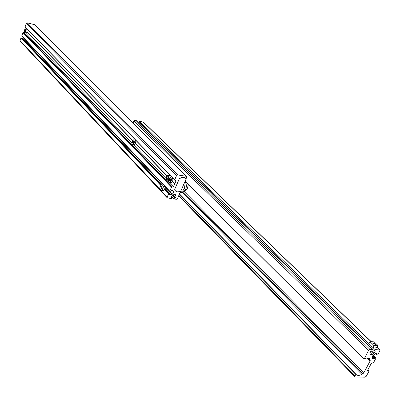 <?xml version="1.0" encoding="UTF-8"?>
<svg xmlns="http://www.w3.org/2000/svg" width="400" height="400" viewBox="0 0 400 400"><rect width="100%" height="100%" fill="white"/><g stroke="black" fill="none" stroke-linecap="round" stroke-linejoin="round"><path stroke-width="0.6" d="M164.915 188.255L171.235 194.91L172.195 194.3L173.295 193.04L173.37 191.62L172.94 190.69L171.345 190.365L170.725 191.31L169.745 191.16L171.5 187.14L172.49 187.065L173.64 186.335L174.83 183.805L172.585 181.49M27 31.75L132.47 140.375M27.04 31.645L132.555 140.28M27.05 31.615L132.58 140.255M186.06 178.655L184.96 177.75L183.58 177.365L182.005 177.48L179.875 178.31L179.24 178.955L174.855 188.99L174.8 189.915L175.485 190.995L176.61 191.745L178.415 192.02L180.51 191.54L177.48 198.565L176.34 199.285L174.015 198.95L174.475 197.905L175.46 197.825L176.09 196.385L175.535 194.75L173.3 194.75L171.975 195.78L171.34 197.225L172.145 197.565L171.495 196.88M135.555 143.37L167.05 175.795M135.57 143.33L167.075 175.765M135.505 143.495L166.96 175.89M172.6 181.455L174.83 183.805M174.815 180.165L175.865 181.24L174.79 183.705M26.13 28.025L25.805 28.925M172.525 181.62L174.715 183.875M186.065 178.66L186.815 177.305L186.415 176.33L177.66 174.915L176.5 175.645L174.645 179.91L175.78 180.43L175.865 181.24M186.73 176.49L34.86 24.775L27.195 22.825L26.285 23.35L176.5 175.645M171.67 196.475L174.015 198.95M172.18 195.485L174.475 197.905M167.25 197.85L20.16 41.235L20.045 40.575L167.175 197.07L167.25 197.85L171.685 198.615L172.145 197.565M167.175 197.07L168.645 193.695L169.62 193.84L169.395 194.84L171.235 194.91M20.045 40.575L21.03 37.855L160.815 185.43M164.47 189.29L168.645 193.695M21.03 37.855L21.85 38.05L161.075 184.83M164.755 188.71L170.74 195.035M24.275 38.45L22.88 39.135M24.46 32.38L22.94 32.58L21.77 35.82L163.63 184.74M165.005 186.18L169.745 191.16M26.285 23.35L25.075 26.945L174.625 180.03M184.905 177.72L186.18 178.84L185.27 177.925M186.18 178.84L180.745 191.21L179.895 191.46L175.285 190.765M179.39 178.705L181.58 177.595M185.01 177.825L182.4 177.405M174.735 189.475L175.28 190.76M180.17 192.435L181.29 192.57C183.165 192.47 184.725 191.1 185.965 188.465L187.055 183.12M180.225 192.305C181.925 191.97 183.325 190.615 184.43 188.23L185.435 181.515M169.485 175.61L170.595 177.76M168.025 176.745L168.28 177.745L167.84 178.77L167.14 178.79L166.885 177.785L167.33 176.765L168.025 176.745M168.04 176.8L167.38 176.82L166.96 177.79L167.2 178.745L167.855 178.73M168.075 176.93L167.33 176.765M168.125 178.11L166.885 177.785M168.09 177.97L168.245 177.605M171.76 177.945L171.84 177.96C172.895 178.515 173.135 179.71 172.565 181.54L171.005 182.76L169.645 182.55M170.305 179.085L170.56 180.095L170.115 181.12L169.415 181.14L169.155 180.13L169.6 179.105L170.305 179.085M170.315 179.14L169.65 179.16L169.23 180.14L169.475 181.095L170.135 181.08M170.35 179.27L169.6 179.105M170.4 180.47L169.155 180.13M170.36 180.315L170.52 179.945M134.9 140.105L135.79 141.315L135.535 143.415L134.09 144.625L132.76 144.385M133.425 141.12L133.645 142.05L133.24 143.025L132.61 143.08L132.39 142.15L132.795 141.175L133.425 141.12M133.435 141.175L132.845 141.225L132.455 142.155L132.67 143.04L133.255 142.99M133.475 141.335L132.795 141.175M133.52 142.345L132.39 142.15M26.75 29.155L27.025 31.685L25.93 32.82L24.73 32.535M24.73 31.505L24.9 29.97L25.33 29.845L25.465 30.55L25.16 31.38L24.73 31.505L25.17 31.36M25.315 30.96L24.65 30.8L24.775 31.47M25.38 30.115L24.935 30.01L24.595 30.8M25.34 29.895L24.9 29.97M162.195 187.88L161.445 188.475L161.09 186.715L161.84 186.115L162.195 187.88M163.345 190.815L161.855 190.595L163.68 186.375L165.17 186.605L164.725 188.78L163.345 190.815M165.17 186.605L164.51 185.49L162.915 184.235L161.43 184.005L159.615 188.21L161.855 190.595M161.43 184.005L163.68 186.375M364.935 377.195L366.31 376.22L368.97 371.24L367.795 370.835L367.815 369.94L371.025 363.925L372.405 362.95L373.515 362.73L376.065 357.95L375.01 357.91L374.18 359.065L372.475 358.915L372.07 357.49L372.425 356.265L373.6 354.86L375.575 353.65L377.115 353.74L376.625 354.88L377.68 354.925L379.84 350.875L379.86 349.95L375.085 349.63L374.41 350.905L375.25 351.2L373.85 353.48L372.68 354.3L370.225 354.625L369.8 352.76L370.73 351.005L371.85 350.795L372.525 349.52L369.955 349.405L368.555 350.39L364.205 358.93C366.545 357.77 368.335 357.73 369.575 358.8L370.275 360.03L370.075 361.09L363.74 372.985L361.865 374.395C359.42 375.665 357.55 375.74 356.255 374.61L355.81 374.455L355.005 375.975L354.985 376.86L355.335 376.995L364.935 377.195M133.09 122.905L133.86 121.02L134.915 120.37L369.955 349.405M134.915 120.37L137.11 120.795L372.525 349.52M371.31 341.715L143.4 122.11L139.295 121.22L138.89 122.21L374.41 350.905M139.295 121.22L369.02 343.755M373.035 347.645L375.085 349.63M375.385 353.675L376.625 354.88M372.77 355.72L375.01 357.91M373.235 355.185L376.065 357.95M372.985 343.565L372.63 342.885L375.08 343.67L375.44 344.355L372.985 343.565M374.315 348.015L370.275 345.78M368.94 343.59L369.965 341.645L373.845 345.39L372.81 347.335L370.545 346.07L368.94 343.59M372.81 347.335L374.62 348.045L377.075 347.53L378.105 345.59L374.225 341.86L369.965 341.645M378.105 345.59L373.845 345.39M172.305 190.51L173.37 191.62M25.235 32.655L131.785 142.99M133.21 144.465L166.22 178.65M167.77 180.26L168.485 180.995M170.045 182.615L173.64 186.335M27.195 22.825L177.66 174.915M34.585 24.625L186.415 176.33M172.535 195.235L175.175 198.005M172.82 195.055L175.46 197.825M174.19 194.395L176.09 196.385M174.635 194.365L176.115 195.915M175.185 194.5L175.775 195.115M23.27 39.065L161.255 184.405M24.03 38.625L162.565 184.18M165.15 186.9L172.195 194.3M22.94 32.58L171.5 187.14M23.165 32.45L171.785 186.955M23.76 32.59L172.49 187.065M25.045 26.775L174.645 179.91M181.675 192.55L185.245 191.145L187.435 188.24L188.355 184.415M168.65 178.87C169.04 175.585 168.33 174.85 166.52 176.67C166.125 179.945 166.835 180.68 168.65 178.87M166.92 176L168.125 175.39L168.75 175.835L169.145 177.06L168.98 178.565M168.625 179.36L167.28 180.18L166.41 179.24M170.935 181.225C171.325 177.925 170.61 177.185 168.785 179.01C168.395 182.3 169.11 183.035 170.935 181.225M169.18 178.35L170.4 177.73C171.45 178.285 171.69 179.48 171.12 181.31L169.56 182.535L168.675 181.585M133.97 143.08C134.345 139.99 133.71 139.335 132.07 141.12C131.69 144.21 132.325 144.86 133.97 143.08M132.57 140.32L133.57 139.865L134.03 140.165L134.395 142.27L134.14 143.165L132.695 144.375L131.98 143.61M24.4 30.025C24.07 32.52 24.49 32.955 25.665 31.325C25.99 28.825 25.57 28.39 24.4 30.025M25.035 29.05L25.555 28.865L25.8 31.395L24.71 32.53L24.345 32.14M178.87 195.385L355.005 375.975M179.43 194.12L355.81 374.455M179.505 193.945L356.025 374.34L179.505 193.945M182.525 192.415L361.865 374.395M183.53 192.11L362.945 373.795M184.38 191.71L363.74 372.985M366.99 358.04L370.075 361.09M368.355 358.13L370.275 360.03M185.16 181.15L364.09 358.82L185.16 181.15M133.86 121.02L368.555 350.39M370.245 351.92L372.68 354.3M371.06 350.76L373.85 353.48M371.94 350.625L374.32 352.95M374.97 350.925L375.25 351.2M143.11 121.965L371.11 341.705M377.1 347.48L379.54 349.825M376.835 353.7L377.11 353.97M372.35 358.65L372.72 359.01M372.125 357.05L374.18 359.065M372.265 356.605L374.525 358.82M367.665 370.495L368.13 370.965M367.83 369.92L368.89 370.985M25.075 26.945L174.665 180.115M188.39 184.445L187.495 188.17M187.485 188.195L185.835 190.645M169.565 175.62L168.125 175.39L166.5 176.63C166.025 178.66 166.285 179.845 167.28 180.18M168.455 180.365L167.365 180.195M171.84 177.96L170.4 177.73L168.77 178.97C168.29 181.005 168.55 182.195 169.56 182.535M134.96 140.12L133.57 139.865L132.055 141.09C131.585 142.91 131.795 144.005 132.695 144.375M26.775 29.16L25.555 28.865L24.39 30.005L24.71 32.53M178.655 195.875L354.985 376.86M185.135 181.215L364.09 358.93M377.165 347.355L379.86 349.95M367.845 369.885L368.975 371.015"/></g></svg>
